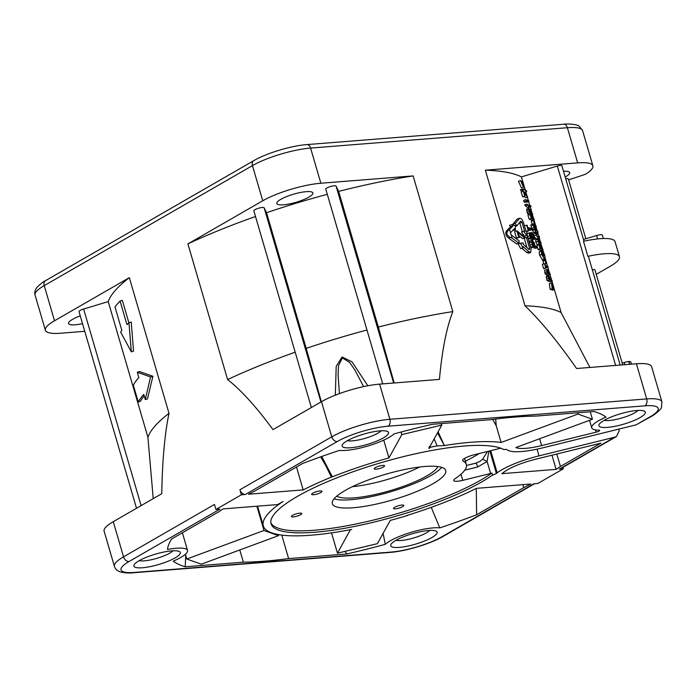<?xml version="1.0" encoding="UTF-8"?>
<svg xmlns="http://www.w3.org/2000/svg" width="697" height="697" viewBox="0 0 697 697"><rect width="100%" height="100%" fill="white"/><g stroke="black" fill="none" stroke-linecap="round" stroke-linejoin="round"><path stroke-width="1.05" d="M604.221 420.3A18.793 4.226 163.7 0 0 609.283 420.491A18.793 4.226 163.7 0 0 637.955 410.437M139.2 560.658A18.793 4.226 163.7 0 0 144.253 560.85A18.793 4.226 163.7 0 0 172.934 550.796M577.595 412.781L577.97 414.062L592.441 419.245L515.911 447.526A32.219 7.249 163.7 0 0 541.639 445.601L596.153 432.166A3.224 0.723 163.7 0 0 599.62 430.406A3.224 0.723 163.7 0 0 598.889 430.171A31.687 7.127 -16.3 0 1 591.727 427.845A31.687 7.127 -16.3 0 1 606.015 417.12A230.934 51.953 163.7 0 0 594.01 411.483L535.888 416.092A206.312 46.411 163.7 0 0 514.613 417.102A206.312 46.411 163.7 0 0 490.627 419.681L432.506 424.281A230.934 51.953 163.7 0 0 393.979 433.935A31.687 7.127 -16.3 0 1 346.139 450.375A31.687 7.127 -16.3 0 1 339.465 450.384A230.934 51.953 163.7 0 0 302.62 463.488L255.503 490.644A206.312 46.411 163.7 0 0 248.489 494.225L303.178 489.886L296.495 467.025M409.366 494.4A59.079 13.287 163.7 0 0 445.74 470.545A59.079 13.287 163.7 0 0 368.704 479.841A59.079 13.287 163.7 0 0 332.338 503.704A59.079 13.287 163.7 0 0 409.366 494.4M441.671 467.365A59.079 13.287 -16.3 0 1 430.824 475.589A59.079 13.287 -16.3 0 1 407.013 486.367A59.079 13.287 -16.3 0 1 334.046 498.843M636.143 424.839L650.223 416.728A5.367 3.842 -120 0 0 651.434 416.353L636.143 424.839L542.554 447.901A42.961 9.662 -16.3 0 1 507.364 449.931A125.669 28.272 163.7 0 0 506.972 449.635A5.367 1.211 163.7 0 0 503.887 449.626A123.526 27.784 163.7 0 0 464.455 446.01A123.526 27.784 163.7 0 0 335.013 478.569A123.526 27.784 163.7 0 0 271.063 523.796A123.526 27.784 163.7 0 0 314.791 532.255A123.526 27.784 163.7 0 0 492.535 475.119A5.367 1.211 163.7 0 0 496.395 473.394A125.669 28.272 163.7 0 0 497.179 472.81A42.961 9.662 -16.3 0 1 539.016 455.864L614.658 437.219L616.514 436.479L619.232 430.711L618.77 429.125M500.768 448.197L474.16 454.758A10.743 2.413 163.7 0 0 462.581 460.612A10.743 2.413 163.7 0 0 463.026 461.074A80.556 18.122 -16.3 0 1 466.354 464.516A80.556 18.122 -16.3 0 1 455.211 478.63A10.743 2.413 163.7 0 0 453.721 480.512A10.743 2.413 163.7 0 0 462.764 480.346L490.61 473.481A5.367 1.211 163.7 0 0 491.951 473.106A123.526 27.784 -16.3 0 1 314.208 530.243A123.526 27.784 -16.3 0 1 270.854 522.767M491.951 473.106L492.535 475.119M487.464 451.473L482.707 459.166L479.972 461.405M321.753 456.465L332.33 476.826L331.406 477.114L325.333 464.847L332.33 476.826A134.26 30.206 -16.3 0 1 343.421 472.583A134.26 30.206 -16.3 0 1 388.935 457.92L383.733 440.138M556.807 454.008L560.449 466.467L600.936 443.135L535.566 459.245A32.219 7.249 163.7 0 0 504.253 471.904A134.26 30.206 -16.3 0 1 501.814 473.672L556.11 469.369A206.312 46.411 163.7 0 0 560.449 466.467M556.11 469.369L551.972 455.202M345.067 551.362L346.74 553.976A230.934 51.953 163.7 0 0 385.275 544.331A31.687 7.127 -16.3 0 1 410.742 532.456A31.687 7.127 -16.3 0 1 439.781 527.882A230.934 51.953 163.7 0 0 476.626 514.778L523.752 487.621A206.312 46.411 163.7 0 0 530.765 484.032L476.521 488.336A134.26 30.206 -16.3 0 1 407.013 515.44L407.684 515.432A135.566 30.494 -16.3 0 1 392.15 519.918L391.034 520.136A134.26 30.206 -16.3 0 1 390.311 520.337L377.391 543.677L337.453 553.165L350.417 529.676M523.752 487.621L522.881 484.659M281.754 535.096L288.619 558.585A206.312 46.411 163.7 0 1 264.633 561.155A206.312 46.411 163.7 0 1 243.358 562.174L239.785 549.968M350.434 529.737L351.75 529.424A135.566 30.494 -16.3 0 1 263.318 525.904A135.566 30.494 -16.3 0 1 283.078 501.474L277.711 504.567L223.136 508.897A206.312 46.411 163.7 0 0 218.797 511.798L171.671 538.955A230.934 51.953 163.7 0 0 167.541 549.463A31.687 7.127 -16.3 0 1 187.528 550.412A31.687 7.127 -16.3 0 1 173.231 561.146A230.934 51.953 163.7 0 0 185.245 566.783L243.358 562.174M346.74 553.976L288.619 558.585M577.97 414.062L501.117 442.464L496.229 425.736L492.709 419.402M437.507 432.837L444.39 445.557A134.26 30.206 -16.3 0 1 501.117 442.464M438.082 431.791L444.39 445.557L437.141 445.906L434.135 438.918M401.106 432.018L401.855 434.588L441.793 425.092L428.977 448.223L430.746 447.169A135.566 30.494 -16.3 0 1 437.141 445.906M401.855 434.588L388.935 457.92M303.178 489.886L302.664 490.191A135.566 30.494 -16.3 0 1 331.406 477.114M428.951 448.267L428.908 448.363A134.26 30.206 -16.3 0 1 429.509 448.241L428.951 448.267M399.268 547.389A24.168 5.437 163.7 0 0 426.921 540.036A24.168 5.437 163.7 0 0 436.13 531.14A24.168 5.437 163.7 0 0 428.55 530.513A24.168 5.437 163.7 0 0 390.991 544.34A24.168 5.437 163.7 0 0 399.268 547.389M607.496 427.392A24.168 5.437 163.7 0 0 635.15 420.038A24.168 5.437 163.7 0 0 644.35 411.152A24.168 5.437 163.7 0 0 636.779 410.516A24.168 5.437 163.7 0 0 599.211 424.351A24.168 5.437 163.7 0 0 607.496 427.392M171.75 550.874A24.168 5.437 163.7 0 0 134.19 564.701A24.168 5.437 163.7 0 0 142.476 567.75A24.168 5.437 163.7 0 0 170.12 560.397A24.168 5.437 163.7 0 0 179.329 551.501A24.168 5.437 163.7 0 0 171.75 550.874M379.978 430.877A24.168 5.437 163.7 0 0 342.41 444.712A24.168 5.437 163.7 0 0 350.696 447.753A24.168 5.437 163.7 0 0 378.349 440.399A24.168 5.437 163.7 0 0 387.549 431.513A24.168 5.437 163.7 0 0 379.978 430.877M84.764 331.31L60.587 333.227A42.961 9.662 -16.3 0 1 45.375 330.282A42.961 9.662 -16.3 0 1 54.514 320.768L129.328 277.659L169.005 413.338C164.736 433.865 162.323 460.656 161.774 493.72L113.263 521.67L123.543 556.833L214.449 504.445L215.922 509.463L241.389 494.792L245.396 494.469A5.367 3.842 60 0 1 239.916 489.764L331.763 436.836L321.483 401.681L272.98 429.631C256.357 406.943 241.232 390.259 227.597 379.569L187.92 243.889L262.734 200.78A42.961 9.662 -16.3 0 1 320.864 183.233L413.138 175.914L452.815 311.594C446.489 327.912 442.029 350.513 439.441 379.395L379.612 384.134A42.961 9.662 163.7 0 0 321.483 401.681M215.922 509.463L219.93 509.15L129.023 561.538A37.594 8.46 -16.3 0 0 134.338 572.437L391.139 552.076A37.594 8.46 -16.3 0 0 442.003 536.725L533.85 483.788L537.857 483.474L563.333 468.793L559.316 469.116A5.367 3.842 60 0 0 560.527 468.741L616.514 436.479M394.188 382.975L378.323 327.059A220.2 49.531 -16.3 0 1 452.815 311.594M413.138 175.914A220.2 49.531 163.7 0 0 338.646 191.379L336.076 186.108A5.367 1.211 163.7 0 0 330.5 186.526A5.367 1.211 163.7 0 0 325.787 189.166A5.367 1.211 163.7 0 0 325.804 189.209L382.731 383.89L325.787 189.166M378.323 327.059L338.646 191.379M510.526 232.746L514.456 228.607L515.379 230.045L515.266 225.549L511.903 224.661L512.835 226.089L509.577 229.496L511.084 234.872L519.134 240.918L518.951 243.27L512.112 238.147L510.204 237.433C506.632 235.342 505.952 233.025 508.174 230.472L509.577 229.496M510.204 237.433L508.444 237.965L516.634 243.967L518.951 243.27M508.444 237.965C505.822 235.56 505.142 233.242 506.405 231.003L510.5 226.795L512.835 226.089M511.162 234.898L512.112 238.147M241.389 494.792L239.916 489.764M562.915 467.373L563.333 468.793M185.716 555.265L185.245 566.783M385.275 544.331L383.089 533.388M495.654 419.036L496.229 425.736M430.746 447.169L429.204 446.707M320.629 456.866L325.333 464.847M482.707 459.166L487.098 461.466L488.867 451.133M320.062 490.976A5.367 1.211 163.7 0 0 314.434 492.387A5.367 1.211 163.7 0 0 311.655 494.356A5.367 1.211 163.7 0 0 313.554 494.722A5.367 1.211 163.7 0 0 319.182 493.31A5.367 1.211 163.7 0 0 321.962 491.341A5.367 1.211 163.7 0 0 320.062 490.976M382.627 465.43A5.367 1.211 163.7 0 0 376.999 466.851A5.367 1.211 163.7 0 0 374.219 468.811A5.367 1.211 163.7 0 0 376.119 469.186A5.367 1.211 163.7 0 0 381.747 467.765A5.367 1.211 163.7 0 0 384.526 465.796A5.367 1.211 163.7 0 0 382.627 465.43M401.951 505.064A5.367 1.211 163.7 0 0 396.323 506.475A5.367 1.211 163.7 0 0 393.544 508.444A5.367 1.211 163.7 0 0 395.443 508.81A5.367 1.211 163.7 0 0 401.071 507.399A5.367 1.211 163.7 0 0 403.851 505.43A5.367 1.211 163.7 0 0 401.951 505.064M299.806 513.158A5.367 1.211 163.7 0 0 294.178 514.578A5.367 1.211 163.7 0 0 291.398 516.538A5.367 1.211 163.7 0 0 293.298 516.913A5.367 1.211 163.7 0 0 298.926 515.492A5.367 1.211 163.7 0 0 301.714 513.523A5.367 1.211 163.7 0 0 299.806 513.158M475.598 463.374C476.068 462.808 476.765 464.01 477.698 466.973L487.098 461.466L490.61 473.481M419.577 467.025A53.704 12.084 -16.3 0 1 352.482 486.654M336.79 496.133A53.704 12.084 163.7 0 0 405.166 485.704A53.704 12.084 163.7 0 0 437.908 466.563M439.781 527.882L431.243 507.355M476.269 488.466L476.626 514.778M631.465 364.165L630.794 361.874A5.367 1.211 163.7 0 0 628.894 361.508L628.659 361.525A5.367 1.211 163.7 0 0 624.303 362.484L622.221 363.163M583.955 241.171L561.895 165.72A4.295 0.967 163.7 0 0 557.339 166.052L521.426 176.89A220.182 49.531 163.7 0 0 485.356 170.19L577.665 162.871A42.961 9.662 -16.3 0 1 592.877 165.816A42.961 9.662 -16.3 0 1 586.665 173.518A5.367 1.211 -16.3 0 1 583.398 174.982L568.621 179.861M585.837 238.757L568.369 179.007A4.565 1.028 163.7 0 0 565.729 178.833M565.197 177.029A18.793 4.226 163.7 0 0 569.676 172.595A18.793 4.226 163.7 0 0 563.516 171.27M603.341 238.522L602.339 235.089A5.367 1.211 163.7 0 0 596.641 235.499L583.459 239.48M619.459 256.723L615.05 241.65A42.961 9.662 163.7 0 0 583.476 241.275L587.885 256.339A42.961 9.662 -16.3 0 1 619.459 256.723A42.961 9.662 -16.3 0 1 610.319 266.237L596.981 273.921A5.367 1.211 -16.3 0 1 596.24 274.313M622.717 364.862L594.95 269.922A4.565 1.028 163.7 0 0 592.311 269.739M620.182 365.062L588.477 256.627A4.295 0.967 163.7 0 0 587.885 256.339M551.946 281.24L561.085 312.509A220.182 49.531 -16.3 0 0 525.015 305.817C540.68 320.812 557.87 341.713 576.593 368.513L636.413 363.773A42.961 9.662 163.7 0 1 651.625 366.718L661.906 401.873A42.961 9.662 -16.3 0 0 646.694 398.928L636.413 363.773M521.426 176.89L525.094 189.418M525.817 191.884L526.958 195.779M527.376 197.234L528.378 200.649M528.657 201.607L529.964 206.068M530.217 206.939L530.87 209.17M531.297 210.642L532.099 213.387M532.386 214.345L533.675 218.771M533.954 219.729L535.383 224.6M536.394 228.076L537.021 230.202M537.622 232.275L538.145 234.044M539.373 238.243L539.887 240.003M541.247 244.664L542.519 249.012M542.797 249.97L543.512 252.401M545.315 258.57L547.607 266.411M547.886 267.369L548.661 270.009M550.003 274.618L551.667 280.281M561.085 312.509L589.906 367.458M525.015 305.817L485.356 170.19M347.42 440.661A18.793 4.226 163.7 0 0 352.482 440.852A18.793 4.226 163.7 0 0 381.154 430.798M339.43 393.605L338.062 374.838L338.542 365.507L342.419 357.901L349.624 362.44L354.921 370.055L363.625 386.608M367.842 385.763L351.968 361.795L342.053 356.995L336.198 366.395L335.335 395.164M321.352 401.76L306.21 348.387A220.2 49.531 -16.3 0 1 366.97 330.012M306.21 348.387L266.533 212.707L264.146 207.819A5.367 1.211 163.7 0 0 258.57 208.237A5.367 1.211 163.7 0 0 253.856 210.877A5.367 1.211 163.7 0 0 253.874 210.921L311.359 407.51L253.856 210.877M255.503 216.514A220.2 49.531 163.7 0 0 187.92 243.889M327.294 194.332A220.2 49.531 163.7 0 0 266.533 212.707M283.452 204.796A18.793 4.226 163.7 0 0 303.151 199.839A18.793 4.226 163.7 0 0 312.883 192.956A18.793 4.226 163.7 0 0 306.227 191.666A18.793 4.226 163.7 0 0 286.528 196.624A18.793 4.226 163.7 0 0 276.796 203.507A18.793 4.226 163.7 0 0 283.452 204.796M227.597 379.569A220.2 49.531 -16.3 0 1 295.18 352.194M113.263 521.67A42.961 9.662 163.7 0 0 104.123 531.184L114.404 566.347A42.961 9.662 -16.3 0 1 123.543 556.833A5.367 3.842 60 0 0 129.023 561.538M396.001 540.297A18.793 4.226 163.7 0 0 401.054 540.489A18.793 4.226 163.7 0 0 429.735 530.434M129.328 277.659A220.2 49.531 163.7 0 0 108.227 301.601L83.631 309.024A5.367 1.211 163.7 0 0 79.014 311.637L136.516 508.27M80.251 315.872A18.793 4.226 163.7 0 0 68.576 323.504A18.793 4.226 163.7 0 0 75.224 324.793A18.793 4.226 163.7 0 0 82.525 323.643M153.227 498.643L147.903 437.28A220.2 49.531 -16.3 0 1 169.005 413.338M147.903 437.28L108.227 301.601M145.272 399.547L147.485 398.876L152.913 376.275L139.496 371.553L137.283 372.224L138.834 377.547A222.343 50.018 163.7 0 0 133.327 385.136L138.259 401.995A222.343 50.018 -16.3 0 1 143.765 394.415L145.272 399.547L150.552 376.981L137.283 372.224M144.192 395.844A220.2 49.531 163.7 0 0 140.385 401.359L138.259 401.995M128.962 322.702L131.245 322.014L133.528 351.157L131.315 351.828L120.633 332.086A222.343 50.018 163.7 0 1 121.853 330.422L114.97 306.872A222.343 50.018 163.7 0 1 120.084 301.087L126.967 324.636A222.343 50.018 163.7 0 1 128.962 322.702L131.315 351.828M128.884 322.772L122.341 300.407L120.084 301.087M152.913 376.275L150.552 376.981M528.77 230.82L526.583 231.474A220.182 49.531 163.7 0 0 526.061 231.36L528.248 230.698A222.334 50.01 -16.3 0 1 528.77 230.82L528.099 228.529A222.334 50.01 -16.3 0 1 532.334 229.618L532.055 228.677A222.334 50.01 163.7 0 0 527.821 227.588L527.15 225.297A222.334 50.01 163.7 0 0 526.636 225.183L528.248 230.698M526.636 225.183L524.449 225.845L526.061 231.36M532.334 229.618L530.182 230.271A220.182 49.531 163.7 0 0 528.474 229.801M530.339 237.834L529.737 235.786L527.551 236.449L528.143 238.496L530.339 237.834A222.334 50.01 -16.3 0 1 535.087 239.045L532.935 239.69A220.182 49.531 163.7 0 0 528.143 238.496M527.551 236.449C526.915 234.27 527.01 233.251 527.821 233.39M537.605 247.662L535.453 248.306A220.182 49.531 163.7 0 0 530.67 247.113L532.856 246.45A222.334 50.01 -16.3 0 1 537.605 247.662L537.326 246.721A222.334 50.01 163.7 0 0 535.218 246.137L534.137 242.695L532.308 240.291L529.781 240.962M532.856 246.45L532.255 244.394L530.06 245.056L530.67 247.113M530.06 245.056L529.441 242.678L530.121 240.953M512.818 230.376L515.379 230.045M511.903 224.661L509.568 225.366L510.5 226.795M518.934 235.664L522.541 238.601L524.789 237.921L524.797 237.146L516.878 230.82L518.768 237.285A222.334 50.01 -16.3 0 1 519.431 237.355L518.01 232.484L524.789 237.921M519.431 237.355L517.139 238.052A220.182 49.531 163.7 0 0 516.46 237.982L518.768 237.285M516.878 230.82L514.569 231.517L516.46 237.982M528.465 248.951L529.685 248.585L526.427 237.459L524.205 238.139L526.967 247.583M528.492 253.133L526.714 252.462L528.962 251.783L530.67 252.471L531.149 248.846L527.899 237.729A222.334 50.01 163.7 0 0 526.427 237.459M521.94 248.271L526.714 252.462M522.994 247.949L520.432 243.201L518.124 243.898L520.703 248.646L522.994 247.949L523.072 246.616L528.962 251.783M515.292 226.386L516.826 225.924L520.729 221.115L522.001 222.326L524.667 231.439A222.334 50.01 163.7 0 0 523.804 231.291L521.574 231.97L524.362 236.257L526.583 235.586L526.958 231.857A222.334 50.01 163.7 0 0 526.139 231.7L523.473 222.587C522.184 219.119 520.781 217.769 519.248 218.562L517.575 218.867M522.001 222.326L519.779 222.996L522.332 231.735M519.779 222.996L519.605 222.561M517 219.241L512.957 224.085L513.593 225.096M522.454 181.272L523.003 185.498L520.877 180.662A222.334 50.01 163.7 0 0 520.572 180.558L518.446 181.203L521.373 187.807L523.491 187.171L522.741 181.386A222.334 50.01 163.7 0 0 522.454 181.272L521.304 181.621M524.466 196.432L525.512 197.8L527.62 197.164L527.559 196.589L523.281 191.17L524.736 196.145A222.334 50.01 -16.3 0 1 525.059 196.258L523.961 192.511L527.62 197.164M525.059 196.258L522.924 196.894A220.182 49.531 163.7 0 0 522.602 196.789L524.736 196.145M523.281 191.17L521.156 191.814L522.602 196.789M525.765 199.664L523.639 200.309L524.074 201.799L524.536 202.383L526.662 201.747L526.296 200.501A222.334 50.01 -16.3 0 1 528.945 201.529L528.727 200.797A222.334 50.01 163.7 0 0 525.765 199.664L526.662 201.747M528.945 201.529L526.827 202.165A220.182 49.531 163.7 0 0 526.174 201.895M529.947 209.448L531.149 209.083L531.131 213.003A222.334 50.01 163.7 0 1 532.456 213.535L532.665 214.258L530.556 214.903A220.182 49.531 163.7 0 0 530.504 214.876M529.92 214.641A220.182 49.531 163.7 0 0 527.568 213.77L529.703 213.125A222.334 50.01 -16.3 0 1 532.665 214.258M529.703 213.125L529.232 211.505L527.098 212.149L527.568 213.77M527.098 212.149L526.723 208.978L528.849 208.333M530.129 214.571A222.334 50.01 163.7 0 1 530.452 214.685L531.384 217.9A222.334 50.01 163.7 0 1 532.325 218.239L531.384 215.024A222.334 50.01 163.7 0 1 531.689 215.146L532.63 218.353A222.334 50.01 163.7 0 1 534.033 218.919L534.242 219.642L532.133 220.287A220.182 49.531 163.7 0 0 529.145 219.154L531.28 218.51L530.129 214.571L527.995 215.216L529.145 219.154M534.599 223.711L532.473 224.347A220.182 49.531 163.7 0 0 532.177 224.234L534.294 223.589A222.334 50.01 -16.3 0 1 534.599 223.711L533.684 220.6A222.334 50.01 163.7 0 0 533.388 220.487L534.294 223.589M533.388 220.487L531.271 221.123L532.177 224.234M543.085 249.883L540.977 250.519A220.182 49.531 163.7 0 0 537.988 249.387L540.123 248.751A222.334 50.01 -16.3 0 1 543.085 249.883L542.876 249.16A222.334 50.01 163.7 0 0 541.473 248.594L540.532 245.379A222.334 50.01 163.7 0 0 540.227 245.266L541.168 248.472A222.334 50.01 163.7 0 0 540.227 248.132L539.286 244.926A222.334 50.01 163.7 0 0 538.973 244.813L540.123 248.751M538.973 244.813L536.838 245.457L537.195 246.677M537.492 247.696L537.988 249.387M544.897 264.102L546.282 263.684L545.376 260.573A222.334 50.01 163.7 0 0 545.071 260.451L542.954 261.096L543.765 263.875M548.173 267.282A222.334 50.01 -16.3 0 0 545.524 266.254L546.039 268.014L543.913 268.659A220.182 49.531 163.7 0 0 543.59 268.545L545.725 267.901L544.479 263.658A222.334 50.01 163.7 0 1 544.801 263.771L545.315 265.531A222.334 50.01 163.7 0 1 547.955 266.559L548.173 267.282L546.056 267.918A220.182 49.531 163.7 0 0 546.004 267.892M544.479 263.658L542.344 264.302L543.59 268.545M550.29 274.531L548.182 275.167A220.182 49.531 163.7 0 0 545.193 274.034L547.328 273.39A222.334 50.01 -16.3 0 1 550.29 274.531L548.095 269.434L547.11 269.661M548.095 269.434L547.798 270.697L546.884 269.521L544.575 270.175L545.193 274.034M552.224 281.152L550.116 281.797A220.182 49.531 163.7 0 0 547.136 280.664L549.262 280.02A222.334 50.01 -16.3 0 1 552.224 281.152L552.015 280.429A222.334 50.01 163.7 0 0 550.691 279.898L548.644 275.341L546.309 275.977M549.262 280.02L548.8 278.434L546.666 279.079L547.136 280.664M546.666 279.079L546.518 275.986M551.562 289.133L551.972 290.091L554.089 289.447A222.334 50.01 -16.3 0 1 554.368 289.569L552.259 290.205A220.182 49.531 163.7 0 0 551.972 290.091M550.081 289.377L552.207 288.732A222.334 50.01 -16.3 0 1 552.512 288.846L550.386 289.482A220.182 49.531 163.7 0 0 550.081 289.377L549.375 283.574L551.501 282.938L554.368 289.569M520.459 189.811L523.22 188.809L520.459 189.811L520.668 190.534L522.802 189.889L522.584 189.166L524.205 188.922L526.444 190.682L526.714 191.614L524.614 192.25L521.826 190.185M528.971 207.157L527.498 207.357L525.085 205.65L527.22 205.005L529.615 206.721L531.079 206.521L530.861 205.798L530.373 206.112M527.22 205.005L526.949 204.073L524.815 204.718L525.085 205.65M535.453 232.057L535.941 232.781L538.049 232.145L537.84 231.421L532.883 224.373L535.784 231.892L533.937 232.45M533.658 232.537L532.194 229.662M531.95 228.651L530.94 225.654L533.074 225.009M532.883 224.373L530.748 225.018L530.94 225.654M536.995 239.132L534.599 237.389M533.71 234.689L534.102 233.521L536.864 232.937C535.923 232.45 535.662 233.181 536.071 235.142L538.467 238.426L536.35 239.071M539.417 245.37L540.959 244.908L540.75 244.185L538.659 244.908M538.633 244.821L538.833 244.194M537.256 244.673L535.749 241.99L537.884 241.345L539.382 244.028L537.256 244.673M535.749 241.99L535.714 239.934L537.84 239.28L537.884 241.345M543.19 259.484L545.298 258.848L544.81 255.572C543.982 252.906 543.102 251.373 542.17 250.972L541.351 251.216M542.536 255.982L544.505 255.39C545.132 257.663 545.089 258.779 544.392 258.718L542.066 254.658L541.29 251.112L539.156 251.748L539.6 255.163L542.493 260.094M535.087 239.045L534.25 236.205L531.994 232.484L531.384 234.201L529.694 232.763M529.999 232.728C529.197 232.571 529.11 233.591 529.737 235.786M531.994 232.484L529.528 233.147M530.112 233.695L530.574 237.006A222.334 50.01 163.7 0 1 532.151 237.381L531.959 236.745L530.879 237.076M529.999 233.765L531.959 236.745M533.963 236.623L532.264 233.434L531.933 234.933L532.639 237.503A222.334 50.01 163.7 0 1 534.355 237.965L533.963 236.623L532.508 237.067M529.441 242.678L531.628 242.016L532.255 244.394M532.308 240.291L531.628 242.016M534.198 244.177L534.73 246.015A222.334 50.01 163.7 0 0 533.1 245.623L532.578 241.24L534.198 244.177L532.796 244.603M529.685 248.585L529.014 249.465L529.528 249.674M520.432 243.201L523.273 242.948L523.203 244.281L529.014 249.465M519.727 218.213L515.257 223.397L516.826 225.924M523.804 231.291L526.583 235.586M512.957 224.085L515.257 223.397M520.572 180.558L523.491 187.171M524.074 201.799L526.2 201.154M526.61 210.337L528.735 209.692L529.232 211.505M531.149 209.083L530.696 211.513L528.849 208.342M529.049 208.342L528.735 209.692M530.4 211.409L530.826 212.881A222.334 50.01 163.7 0 0 529.816 212.515L529.258 209.065L530.4 211.409L529.563 211.661M530.617 215.26L531.384 215.024M531.28 218.51A222.334 50.01 -16.3 0 1 534.242 219.642M535.671 228.25L536.315 226.508L535.096 224.364L532.822 225M534.207 226.185L534.956 225.959L536.35 228.102L535.705 228.294M535.096 224.364L534.956 225.959M536.063 226.412L535.976 227.37L535.218 226.063L535.313 225.096L536.063 226.412L535.418 226.603M539.461 245.501L540.227 245.266M544.845 263.91L545.986 263.562A222.334 50.01 -16.3 0 1 546.282 263.684M545.986 263.562L545.071 260.451M547.328 273.39L546.866 271.813L544.732 272.457M546.884 269.521L546.866 271.813M548.13 270.209L549.794 273.686A222.334 50.01 163.7 0 0 548.713 273.25L548.191 270.166M548.269 272.649L548.408 273.137A222.334 50.01 163.7 0 0 547.433 272.78L547.101 270.253L548.269 272.649L547.615 272.841M546.178 277.258L548.312 276.613L548.8 278.434M548.644 275.341L548.312 276.613M548.757 276.082L549.375 279.41A222.334 50.01 163.7 0 1 550.386 279.776L549.985 278.364L549.14 278.617M548.687 276.117L549.985 278.364M552.512 288.846L551.989 284.611L554.089 289.447M552.207 288.732L551.501 282.938M522.332 190.298L524.449 189.662L526.714 191.614M524.449 189.662L523.386 189.549M529.859 206.103L530.861 205.798L529.363 205.981L526.949 204.073M527.498 207.357L529.615 206.721M528.431 207.479L531.079 206.521M533.832 232.545L535.958 231.901L535.958 230.306L534.407 228.372L533.553 225.715L538.049 232.145M532.369 230.411L534.503 229.775M532.22 229.766L534.355 229.121M531.846 228.259L533.98 227.623M535.688 230.193L535.566 231.169L534.782 229.871L534.904 228.886L535.688 230.193L534.982 230.411M536.995 239.149L538.467 238.426C539.478 238.775 539.722 238.078 539.182 236.344L536.864 232.937M534.102 235.743L536.071 235.142M537.901 234.262L538.894 236.196L538.258 237.703L536.385 235.229L537.073 233.669L537.901 234.262L536.272 234.75M538.807 237.808L538.258 237.703M537.082 236.745L538.894 236.196M538.52 239.777L537.997 239.271M539.269 239.385L538.894 239.663L539.269 239.385L541.003 242.556L540.959 244.908M538.842 244.351L540.959 243.715L540.75 244.185M538.903 242.974L540.715 242.425L540.959 243.715M539.321 240.177L540.715 242.425M538.694 242.643L539.617 242.364L539.391 240.117M539.382 244.028L538.197 241.45L538.206 239.995L539.312 242.251A222.334 50.01 -16.3 0 1 539.617 242.364M539.312 242.251L538.598 242.46M542.153 254.91L543.468 254.51L542.684 251.817L544.505 255.39M542.083 254.719L543.163 254.388A222.334 50.01 -16.3 0 1 543.468 254.51M543.163 254.388L542.17 250.972M539.6 255.163L541.735 254.527L544.61 259.45L545.298 258.848M541.29 251.112L541.735 254.527M441.793 425.092L441.358 423.584M592.441 419.245L590.254 411.779M337.453 553.165L331.519 532.874M278.129 534.538L278.46 535.671L263.989 530.495L256.888 506.214M185.411 554.237L186.805 559.02L201.276 564.195L278.46 535.671M186.805 559.02L263.989 530.495M429.491 448.241L428.821 447.901M465.396 461.231A125.669 28.272 163.7 0 0 479.458 453.451M490.705 450.68L497.179 472.81M489.817 450.898L496.395 473.394M559.316 469.116L614.658 437.219M245.396 494.469L337.252 441.541A37.594 8.46 -16.3 0 1 388.107 426.189L644.908 405.828A37.594 8.46 -16.3 0 1 650.223 416.728M577.665 162.871L567.384 127.717A5.367 3.555 -94.5 0 0 563.707 124.232C568.604 123.517 577.918 124.519 579.312 126.34L582.596 130.653A42.961 9.662 163.7 0 0 567.384 127.717L310.583 148.078L320.864 183.233M262.734 200.78L252.453 165.616A5.367 3.842 -120 0 1 253.786 160.65C266.454 153.192 291.276 145.717 306.907 144.593A5.367 3.555 85.5 0 1 310.583 148.078A42.961 9.662 163.7 0 0 252.453 165.616L44.233 285.613L54.514 320.768M506.405 231.003L508.174 230.472M442.003 536.725A5.367 3.842 60 0 0 443.214 536.35L534.512 483.735M539.635 438.762L541.639 445.601M337.252 441.541A5.367 3.842 -120 0 1 331.763 436.836A42.961 9.662 -16.3 0 1 389.893 419.289L646.694 398.928A5.367 3.555 -94.5 0 1 644.908 405.828M460.978 474.23L462.764 480.346M477.698 466.973L464.786 470.153M462.712 459.985L463.026 461.074M596.153 432.166L595.491 429.918M597.643 238.914L596.641 235.499M615.643 365.42L557.339 166.052M379.612 384.134L389.893 419.289A5.367 3.555 85.5 0 1 388.107 426.189M264.146 207.819L320.934 401.995M336.076 186.108L393.657 383.019M45.566 280.647A5.367 3.842 60 0 0 44.233 285.613A42.961 9.662 163.7 0 0 35.094 295.127C34.284 292.392 35.077 289.603 37.49 286.772C41.28 283.304 43.972 281.257 45.566 280.647L253.786 160.65M134.338 572.437A5.367 3.555 85.5 0 1 133.293 572.768C129.651 573.248 125.53 573.03 120.921 572.098C117.366 571.009 115.197 569.092 114.404 566.347M443.214 536.35C430.546 543.808 405.724 551.283 390.093 552.407A5.367 3.555 -94.5 0 0 391.139 552.076M537.056 449.164L539.016 455.864M83.631 309.024L141.116 505.621M549.489 272.649L548.617 272.91M624.948 364.679L624.303 362.484M628.659 361.525L629.478 364.322M629.713 364.304L628.894 361.508M257.541 506.161L263.318 525.904M480.006 461.379L475.781 463.183L466.52 465.465M464.568 458.408L466.354 464.516M182.37 532.787L187.528 550.412M589.523 420.326L591.727 427.845M582.596 130.653L592.877 165.816M651.434 416.353C652.854 416.004 661.671 409.322 661.488 407.222L661.906 401.873M390.093 552.407L133.293 572.768M35.094 295.127L45.375 330.282M306.907 144.593L563.707 124.232M529.703 232.763L527.516 233.417M528.439 253.142L530.609 252.488M517.488 218.893L519.648 218.248M539.086 239.376L538.38 239.585M544.958 259.467L542.841 260.112"/></g></svg>
